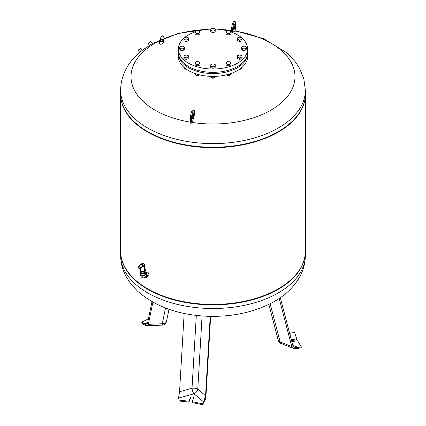 <?xml version="1.0" encoding="UTF-8"?>
<svg xmlns="http://www.w3.org/2000/svg" width="426" height="426" viewBox="0 0 426 426"><rect width="100%" height="100%" fill="white"/><g stroke="black" fill="none" stroke-linecap="round" stroke-linejoin="round"><path stroke-width="0.64" d="M227.5 75.546A1.294 0.745 0 0 0 227.559 75.583A1.294 0.745 0 0 0 229.39 75.583A1.294 0.745 0 0 0 229.449 75.546M229.838 75.237A1.48 0.852 180 0 1 229.518 75.508A1.48 0.852 180 0 1 227.431 75.508A1.48 0.852 180 0 1 227.207 75.349M227.021 74.704L227.021 75.338L229.571 75.455L231.025 74.241L231.025 73.496M229.571 73.98L229.571 75.455M226.589 74.816L227.021 75.338M239.566 69.252A1.294 0.745 0 0 0 240.717 69.044A1.294 0.745 0 0 0 240.775 69.007M241.217 68.613A1.48 0.852 180 0 1 240.844 68.969A1.48 0.852 180 0 1 239.62 69.214M240.003 68.943L241.909 68.421L242.064 67.297M241.909 67.436L241.909 68.421M185.225 69.007A1.294 0.745 0 0 0 185.283 69.044A1.294 0.745 0 0 0 186.434 69.252M186.38 69.214A1.48 0.852 180 0 1 185.156 68.969A1.48 0.852 180 0 1 184.762 68.565M183.888 67.255L183.888 68.219L186.109 69.023M196.551 75.546A1.294 0.745 0 0 0 196.61 75.583A1.294 0.745 0 0 0 198.441 75.583A1.294 0.745 0 0 0 198.5 75.546M198.889 75.237A1.48 0.852 180 0 1 198.569 75.508A1.48 0.852 180 0 1 196.482 75.508A1.48 0.852 180 0 1 196.264 75.349M194.975 73.496L196.072 75.338L198.628 75.455L199.4 74.811M196.072 73.868L196.072 75.338M198.628 74.614L198.628 75.455M212.026 77.942A1.294 0.745 0 0 0 212.084 77.979A1.294 0.745 0 0 0 213.916 77.979A1.294 0.745 0 0 0 213.974 77.942M214.416 77.543A1.48 0.852 180 0 1 214.044 77.905A1.48 0.852 180 0 1 211.956 77.905A1.48 0.852 180 0 1 211.562 77.5M210.689 76.371L210.689 77.149L212.798 77.99L215.109 77.356L215.242 76.376M212.798 76.414L212.798 77.99M215.109 76.382L215.109 77.356M247.628 52.946A34.644 20.001 180 0 1 247.644 53.548L247.644 56.418A34.644 20.001 180 0 1 213 76.419A34.644 20.001 180 0 1 178.356 56.418L178.356 53.548A34.644 20.001 180 0 1 178.372 52.946M247.644 53.548A34.644 20.001 180 0 1 213 73.549A34.644 20.001 180 0 1 178.356 53.548M196.327 61.685L198.883 61.738L200.087 63.043L198.729 64.294L196.168 64.241L194.97 62.936L196.327 61.685M200.087 63.043L200.087 64.55L198.729 65.801L196.168 65.748L194.97 64.443L194.97 62.936M196.168 65.748L196.168 64.241M198.729 65.801L198.729 64.294M210.833 64.598L213.091 63.905L215.263 64.688L215.167 66.168L212.909 66.861L210.737 66.078L210.833 64.598M215.263 64.688L215.167 67.675L212.909 68.368L210.737 67.585L210.737 66.078M212.909 68.368L212.909 66.861M215.167 67.675L215.167 66.168M231.03 63.043L231.03 64.55L229.673 65.801L227.117 65.748L225.913 64.443L225.913 62.936L227.271 61.685L229.832 61.738L231.03 63.043L229.673 64.294L227.117 64.241L225.913 62.936M227.117 65.748L227.117 64.241M229.673 65.801L229.673 64.294M242.064 55.758L241.968 58.74L239.71 59.432L237.538 58.65L237.633 55.662L239.891 54.97L242.064 55.758L241.968 57.233L239.71 57.925L237.538 57.143M239.71 59.432L239.71 57.925M241.968 58.74L241.968 57.233M246.505 47.568L246.505 49.075L245.147 50.332L242.586 50.279L241.388 48.969L241.388 47.462L242.745 46.21L245.307 46.264L246.505 47.568L245.147 48.82L242.586 48.766L241.388 47.462M242.586 50.279L242.586 48.766M245.147 50.332L245.147 48.82M242.064 37.887L241.968 40.875L239.71 41.567L237.538 40.784L237.538 39.277L237.633 37.797L239.891 37.105L242.064 37.887L241.968 39.368L239.71 40.06L237.538 39.277M239.71 41.567L239.71 40.06M241.968 40.875L241.968 39.368M231.03 32.094L231.03 33.606L229.673 34.857L227.117 34.804L227.117 33.297L225.913 31.987L227.271 30.736L229.832 30.789L231.03 32.094L229.673 33.35L227.117 33.297M229.673 34.857L229.673 33.35M227.117 34.804L225.913 33.5L225.913 31.987M215.263 28.957L215.167 31.939L212.909 32.632L212.909 31.125L210.737 30.342L210.833 28.861L213.091 28.169L215.263 28.957L215.167 30.432L212.909 31.125M215.167 31.939L215.167 30.432M212.909 32.632L210.737 31.849L210.737 30.342M200.087 32.094L200.087 33.606L198.729 34.857L198.729 33.35L196.168 33.297L194.97 31.987L196.327 30.736L198.883 30.789L200.087 32.094L198.729 33.35M198.729 34.857L196.168 34.804L196.168 33.297M196.168 34.804L194.97 33.5L194.97 31.987M188.462 37.887L188.367 40.875L188.367 39.368L186.109 40.06L183.936 39.277L184.032 37.797L186.29 37.105L188.462 37.887L188.367 39.368M188.367 40.875L186.109 41.567L186.109 40.06M186.109 41.567L183.936 40.784L183.936 39.277M183.414 46.264L184.612 47.568L183.255 48.82L180.693 48.766L179.495 47.462L180.853 46.21L183.414 46.264M183.255 48.82L183.255 50.332L184.612 49.075L184.612 47.568M183.255 50.332L180.693 50.279L179.495 48.969L179.495 47.462M180.693 50.279L180.693 48.766M186.29 54.97L188.462 55.758L188.367 57.233L186.109 57.925L183.936 57.143L184.032 55.662L186.29 54.97M188.367 57.233L188.462 55.758M188.367 58.74L186.109 59.432L183.936 58.65L183.936 57.143M186.109 59.432L186.109 57.925M230.833 31.875A34.644 20.001 180 0 1 237.495 34.884A34.644 20.001 180 0 1 241.569 37.712M242.064 38.138A34.644 20.001 180 0 1 247.644 49.022A34.644 20.001 180 0 1 213 69.023A34.644 20.001 180 0 1 178.356 49.022A34.644 20.001 180 0 1 184.011 38.074M184.501 37.653A34.644 20.001 180 0 1 195.044 31.918M198.777 30.789A34.644 20.001 180 0 1 210.817 29.064M215.263 29.064A34.644 20.001 180 0 1 227.218 30.784M247.644 49.022L247.644 52.345A34.644 20.001 180 0 1 213 72.345A34.644 20.001 180 0 1 178.356 52.345L178.356 49.022M232.399 32.451L232.644 29.075A5.82 1.23 -81.2 0 1 234.987 21.465A5.82 1.23 -81.2 0 1 235.551 25.358L235.141 30.853L234.758 31.018A81.989 47.339 180 0 1 292.199 88.906A81.989 47.339 180 0 1 192.312 122.464L191.929 123.971L190.859 123.806L190.449 120.057A5.82 1.23 -81.2 0 1 191.045 113.598A5.82 1.23 -81.2 0 1 192.792 109.908L193.862 110.073A5.82 1.23 98.8 0 0 192.115 113.763A5.82 1.23 98.8 0 0 191.524 120.223L191.929 123.971M190.683 122.209A81.989 47.339 180 0 1 132.955 86.904A81.989 47.339 180 0 1 159.43 40.821M162.184 39.506A81.989 47.339 180 0 1 205.241 29.532M220.759 29.532A81.989 47.339 180 0 1 231.456 30.534M138.173 50.385L139.712 52.355L142.396 50.236L140.862 48.282L138.173 50.385L140.607 48.25L138.205 50.124M142.359 50.193L152.22 43.66L178.931 33.207L209.422 29.133M193.862 110.073A5.82 1.23 98.8 0 1 194.426 111.431L194.693 113.902A185.864 39.277 98.8 0 0 192.312 122.464M234.758 31.018A185.864 39.277 98.8 0 0 232.591 32.53M160.075 39.74A1.97 1.134 0 0 0 160.006 39.778A1.97 1.134 0 0 0 159.43 40.582L159.43 43.984C160.666 44.517 161.981 44.192 163.366 43.01L163.366 40.582A1.97 1.134 0 0 0 162.785 39.778A1.97 1.134 0 0 0 162.716 39.74M234.987 21.465L233.917 21.3A5.82 1.23 98.8 0 0 231.574 28.909L231.345 32.056M233.4 28.175A2.769 0.586 98.8 0 0 233.72 26.167A2.769 0.586 98.8 0 0 233.725 26.092M234.79 26.332A2.769 0.586 -81.2 0 1 233.672 29.958A2.769 0.586 -81.2 0 1 233.517 27.126A2.769 0.586 -81.2 0 1 234.524 24.479A2.769 0.586 -81.2 0 1 234.79 26.332M192.28 117.922A2.769 0.586 98.8 0 0 192.552 118.566A2.769 0.586 98.8 0 0 193.553 115.915A2.769 0.586 98.8 0 0 193.399 113.087A2.769 0.586 98.8 0 0 192.568 114.844A2.769 0.586 98.8 0 0 192.28 117.922M192.6 114.706A2.769 0.586 -81.2 0 1 192.275 116.783M120.622 90.275A92.378 53.335 180 0 0 147.678 127.992A92.378 53.335 180 0 0 248.353 139.552A92.378 53.335 180 0 0 305.378 90.275L305.378 93.901A92.378 53.335 180 0 1 248.353 143.179A92.378 53.335 180 0 1 147.678 131.618A92.378 53.335 180 0 1 120.622 93.901L120.622 90.275C120.792 73.927 129.552 60.822 139.755 52.318M162.657 41.157A1.784 1.028 180 0 1 160.133 41.157A1.784 1.028 180 0 1 160.133 39.703A1.784 1.028 180 0 1 162.657 39.703A1.784 1.028 180 0 1 162.657 41.157M159.43 40.582A1.97 1.134 0 0 0 160.645 41.631A1.97 1.134 0 0 0 162.785 41.386A1.97 1.134 0 0 0 163.366 40.582M162.503 41.072L162.503 41.072A1.566 0.905 0 0 0 162.503 39.794A1.566 0.905 0 0 0 160.288 39.794A1.566 0.905 0 0 0 160.288 41.072A1.566 0.905 0 0 0 162.503 41.072M160.357 41.109A1.379 0.799 180 0 1 160.016 40.582A1.379 0.799 180 0 1 160.421 40.017A1.379 0.799 180 0 1 161.923 39.847A1.379 0.799 180 0 1 162.775 40.582A1.379 0.799 180 0 1 162.434 41.109M160.011 37.328L162.471 35.837L163.062 35.859L160.011 37.328L160.948 39.309M164.106 37.989L163.062 35.859M139.76 48.958L138.429 49.954L139.76 48.958M150.181 41.737L148.12 43.324L151.017 41.508L150.181 41.737M120.622 94.13A92.378 53.335 0 0 0 120.622 94.354L120.622 251.095A92.378 53.335 0 0 0 131.528 276.234L131.858 276.586A92.011 53.122 0 0 0 147.939 289.11A92.011 53.122 0 0 0 294.142 276.586L294.472 276.234A92.378 53.335 0 0 0 305.378 251.095L305.378 94.354A92.378 53.335 0 0 0 305.378 94.13M131.528 276.234A92.378 53.335 0 0 0 147.678 288.807A92.378 53.335 0 0 0 294.472 276.234M120.622 94.354A92.378 53.335 0 0 0 147.678 132.071A92.378 53.335 0 0 0 248.353 143.631A92.378 53.335 0 0 0 305.378 94.354M120.675 92.091A92.378 53.335 0 0 0 131.528 119.046L131.858 119.397A92.011 53.122 0 0 0 147.939 131.916A92.011 53.122 0 0 0 294.142 119.397L294.472 119.046A92.378 53.335 0 0 0 305.325 92.091M131.528 119.046A92.378 53.335 0 0 0 147.678 131.618A92.378 53.335 0 0 0 294.472 119.046M120.622 251.319A92.378 53.335 0 0 0 120.622 251.548A92.378 53.335 0 0 0 213 304.883A92.378 53.335 0 0 0 305.378 251.548A92.378 53.335 0 0 0 305.378 251.319M212.34 316.364L212.34 316.779L214.832 316.353M211.61 316.358L212.34 316.779M146.746 325.778L162.157 325.129A4.617 0.277 -92.4 0 0 162.295 323.739L148.328 324.33L146.746 325.778L144.638 325.017L141.799 323.052L141.799 322.147L148.461 318.84M147.007 325.746L141.799 322.147M147.034 325.746L143.929 323.6L146.059 324.362L147.62 322.913L151.997 301.667M148.328 324.33L152.891 302.167M140.181 272.991L140.181 274.174A2.402 1.385 0 0 0 142.582 275.563A2.402 1.385 0 0 0 144.984 274.174L144.984 272.991M140 271.761A2.588 1.491 0 0 0 139.994 271.836L139.994 272.438A2.588 1.491 0 0 0 142.582 273.934A2.588 1.491 0 0 0 145.17 272.438L145.17 271.836A2.588 1.491 0 0 0 145.165 271.761M145.17 271.836A2.588 1.491 0 0 1 142.582 273.327A2.588 1.491 0 0 1 139.994 271.836A2.588 1.491 0 0 0 142.582 273.327A2.588 1.491 0 0 0 145.17 271.836L145.17 271.687A2.588 1.491 180 0 1 142.582 273.178A2.588 1.491 180 0 1 139.994 271.687A2.588 1.491 180 0 1 140.367 270.915M142.364 266.846L139.749 268.471A1.385 0.799 -120 0 0 140.037 267.837A1.502 0.868 -120 0 0 138.28 266.463A1.502 0.868 -120 0 0 138.077 266.708A1.385 0.799 -120 0 0 138.679 268.103A1.385 0.799 -120 0 0 139.749 268.471M140.782 264.86C142.135 263.753 142.731 264.099 142.577 265.899L142.167 266.676A2.402 1.385 0 0 0 144.984 265.313A2.402 1.385 0 0 0 144.984 265.238M142.167 266.495L140.037 267.837M141.112 264.562L138.28 266.463M142.577 265.899A1.8 1.038 0 0 0 144.148 265.377A1.8 1.038 0 0 0 144.137 264.333A1.8 1.038 0 0 0 143.855 264.125M144.137 264.333L143.69 263.992L141.033 264.333A1.8 1.038 0 0 0 140.788 264.78M140.734 270.073A2.215 1.278 0 0 0 140.367 270.782L140.367 271.687A2.215 1.278 0 0 0 142.582 272.965A2.215 1.278 0 0 0 144.803 271.687L144.803 270.782A2.215 1.278 0 0 0 144.435 270.073M140.367 270.782A2.215 1.278 0 0 0 142.582 272.06A2.215 1.278 0 0 0 144.803 270.782M140.734 270.137A1.848 1.065 0 0 0 140.734 270.164L140.734 270.782A1.848 1.065 0 0 0 142.582 271.847A1.848 1.065 0 0 0 144.43 270.782L144.43 270.153A1.848 1.065 0 0 0 144.43 270.137M140.644 267.954L140.734 270.164A1.848 1.065 0 0 0 142.582 271.208A1.848 1.065 0 0 0 144.43 270.164L144.595 266.17M144.904 270.345L145.452 270.212L144.904 270.345M145.426 270.292L144.835 270.292M144.441 269.855L144.478 269.839A0.921 0.532 180 0 1 145.484 269.722A0.921 0.532 180 0 1 146.054 270.212A0.921 0.532 180 0 1 145.783 270.59L145.01 271.128L145.783 270.744A0.921 0.532 0 0 0 146.054 270.366A0.921 0.532 0 0 0 146.043 270.292M145.026 271.197A2.588 1.491 180 0 1 145.17 271.687M140.734 275.063L140.734 275.079C140.447 277.081 143.173 278.679 144.813 277.433L145.857 276.831A1.848 1.065 -120 0 0 146.15 275.382A1.848 1.065 -120 0 0 144.984 273.753M145.165 272.555A2.588 1.491 60 0 1 147.417 275.91A2.588 1.491 60 0 1 146.879 277.092L146.23 277.47A2.588 1.491 -120 0 0 146.762 276.288A2.588 1.491 -120 0 0 144.984 273.146M144.952 277.353A2.588 1.491 -120 0 0 146.23 277.47M145.703 272.81L146.826 272.166A1.709 0.985 60 0 1 148.141 272.624A1.709 0.985 60 0 1 148.887 274.344A1.709 0.985 60 0 1 148.53 275.127L147.412 275.771M210.646 316.348L205.96 396.042L205.348 399.391L202.552 404.7L202.552 403.795L192.062 401.675L193.686 398.172A1.661 0.959 0 0 0 193.739 397.921A1.661 0.959 0 0 0 192.296 396.973A1.661 0.959 0 0 0 190.475 397.676L188.846 401.18L177.924 399.987L178.707 397.378M205.348 399.391L202.552 403.795M205.337 399.38L203.671 402L205.55 395.743L210.22 316.337M205.55 395.743L197.776 389.13A4.617 3.12 -49.6 0 1 194 393.784A4.617 1.645 74.4 0 1 192.014 388.24L179.554 391.723L178.51 398.108L194 393.784L203.671 402M192.062 401.675L192.062 402.581L202.552 404.7M177.924 399.987L177.924 400.893L188.846 402.085L190.475 398.582A1.661 0.959 180 0 1 191.924 397.873A1.661 0.959 180 0 1 193.574 398.411M188.846 402.085L188.846 401.18M179.554 391.723L184.16 313.44M291.821 341.647L297.577 340.757L301.246 346.812L301.246 347.717L297.087 348.601L293.62 348.431L291.741 346.514L279.174 298.477M291.741 346.514L280.154 341.971A4.617 2.119 111.4 0 0 281.032 343.494L293.62 348.431L301.246 346.812M290.942 332.967L294.648 332.594L296.714 338.899L291.32 339.735M280.319 297.694L292.795 345.374L294.654 347.281L298.141 347.456L293.599 348.42M289.984 334.623L291.4 332.935L289.536 332.908M291.549 340.603L296.714 339.804L296.714 338.899M232.644 29.075L231.574 28.909M190.449 120.057L191.524 120.223M305.378 255.174C305.298 263.603 303.04 271.479 298.599 278.79C292.524 288.514 283.854 296.395 272.603 302.444C253.587 312.439 231.877 317.045 207.483 316.262C178.659 315.032 155.352 306.672 137.566 291.176L130.415 283.258L126.272 276.82C122.56 270.036 120.68 262.821 120.622 255.174A92.378 53.335 0 0 0 213 308.509A92.378 53.335 0 0 0 305.378 255.174L305.378 251.548M166.513 321.305A4.617 3.163 -168.4 0 1 166.486 321.444L166.486 321.444A4.617 3.163 -168.4 0 1 162.295 323.739L165.533 308.025M147.444 323.456L143.929 323.6M142.167 266.527A2.402 1.385 0 0 0 144.984 265.158C143.386 263.002 141.789 263.002 140.181 265.158A2.402 1.385 0 0 0 140.181 265.185L140.181 265.158M142.348 266.026A2.034 1.171 0 0 0 144.611 264.924A2.034 1.171 0 0 0 142.572 263.683A2.034 1.171 0 0 0 140.553 264.935M144.813 277.433A1.848 1.065 -120 0 0 144.579 274.946M140.734 275.079A1.848 1.065 0 0 0 142.582 276.144A1.848 1.065 0 0 0 144.43 275.079L144.43 275.063M202.078 315.959L197.776 389.13A4.617 1.853 3.4 0 0 192.014 388.24L196.301 315.405M190.475 398.582L190.475 397.676M270.153 303.738L280.154 341.971A4.617 2.812 165.3 0 1 278.247 340.363A4.617 4.617 0 0 0 281.032 343.494M298.141 347.456L292.795 345.364M231.478 30.262L216.546 29.128M305.378 90.275L303.834 78.783L299.382 68L295.08 61.53L286.82 52.813L263.726 38.739L235.147 30.789M152.327 43.596L151.017 41.508M149.382 45.332L148.126 43.33M120.622 255.174L120.622 251.548M162.157 325.129A4.617 4.617 0 0 0 166.486 321.444L168.994 309.281M144.984 265.158L144.984 265.313C144.457 266.585 143.541 267.091 142.236 266.841M278.247 340.363L268.838 304.393"/></g></svg>
